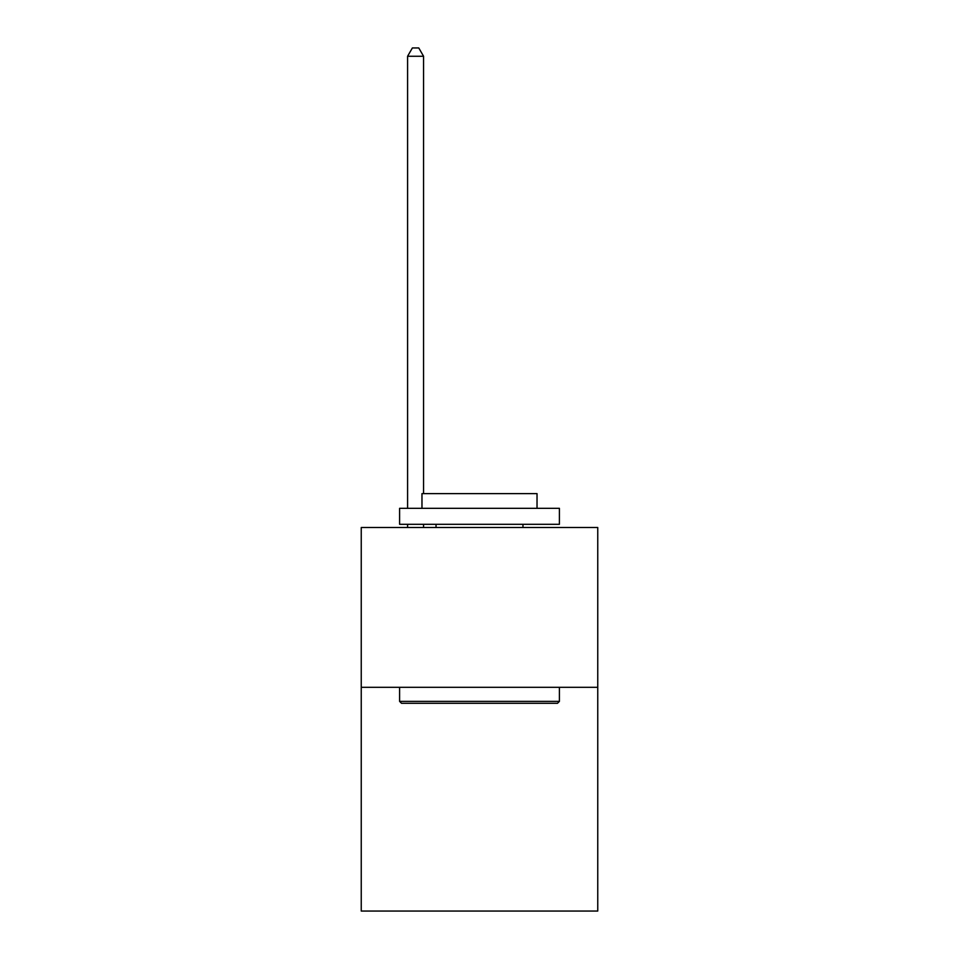 <?xml version="1.0" encoding="UTF-8"?>
<svg xmlns="http://www.w3.org/2000/svg" width="959" height="959" viewBox="0 0 959 959"><rect width="100%" height="100%" fill="white"/><g stroke="black" fill="none" stroke-linecap="round" stroke-linejoin="round"><path stroke-width="1.44" d="M597.757 687.315L597.757 911.05L361.243 911.05L361.243 527.51L597.757 527.51L597.757 687.315L361.243 687.315M401.509 703.295L399.591 701.377L559.409 701.377L557.491 703.295L401.509 703.295M559.409 508.33L559.409 524.309L399.591 524.309L399.591 508.33L559.409 508.33M421.972 508.33L421.972 493.621L537.028 493.621L537.028 508.33M559.409 687.315L559.409 701.377M399.591 687.315L399.591 701.377M522.967 524.309L522.967 527.51M436.033 524.309L436.033 527.51M423.566 493.621L423.566 56.257L407.587 56.257L407.587 508.33M407.587 524.309L407.587 527.51M423.566 524.309L423.566 527.51M407.587 56.257L412.382 47.95L418.771 47.95L423.566 56.257"/></g></svg>
